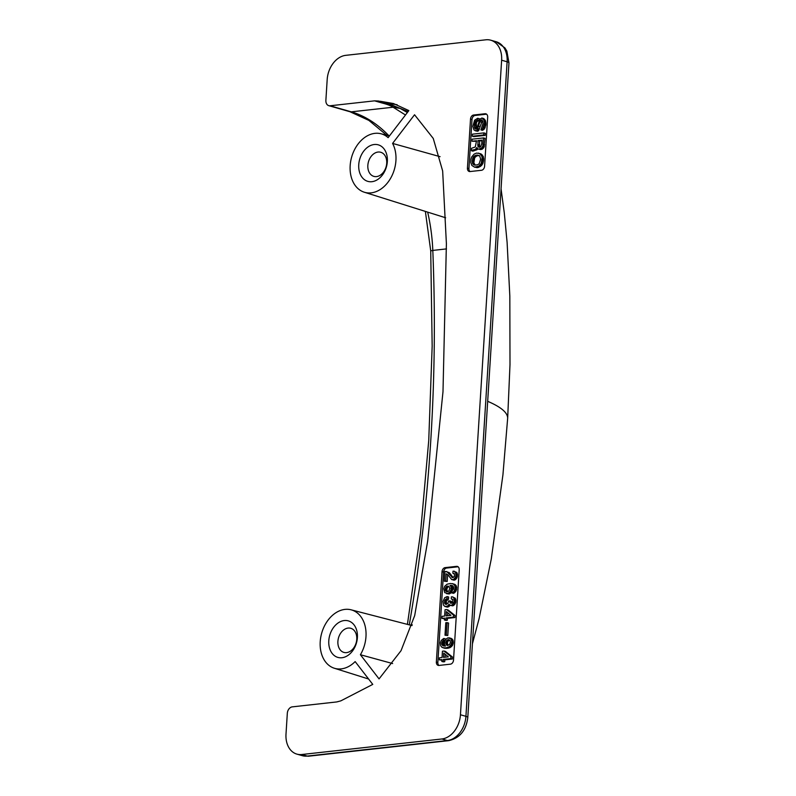 <?xml version="1.0" encoding="UTF-8"?>
<svg xmlns="http://www.w3.org/2000/svg" width="796" height="796" viewBox="0 0 796 796"><rect width="100%" height="100%" fill="white"/><g stroke="black" fill="none" stroke-linecap="round" stroke-linejoin="round"><path stroke-width="1.19" d="M386.737 135.25L368.886 120.405L350.001 111.748A6.079 4.448 -74 0 0 351.305 111.848L330.081 105.778A6.079 4.448 -74 0 1 328.788 105.669A6.079 4.448 -74 0 1 325.882 100.336L327.186 79.56A22.795 16.676 -74 0 1 345.753 55.342L485.878 39.8A22.795 16.676 106 0 1 490.744 40.198L496.226 41.76L504.933 47.909L506.853 51.113L508.972 62.894L467.799 717.435C466.247 730.33 459.869 738.071 448.675 740.658L308.55 756.2L302.371 755.693L296.888 754.12A22.795 16.676 -74 0 1 286.003 734.101L287.316 713.325A6.079 4.448 106 0 1 292.261 706.868L336.758 701.933L340.857 700.848L372.757 684.391L355.155 661.585A30.397 22.238 -74 0 1 334.33 668.242L368.608 679.018M445.133 567.628A3.801 2.776 -74 0 0 442.039 571.657L436.357 662.033A3.801 2.776 -74 0 0 438.168 665.366A3.801 2.776 -74 0 0 438.984 665.436L450.417 664.163A3.801 2.776 -74 0 0 453.511 660.133L459.202 569.757A3.801 2.776 -74 0 0 457.392 566.424A3.801 2.776 -74 0 0 456.576 566.354L445.133 567.628L446.636 568.055A3.801 2.776 -74 0 0 443.541 572.085L437.85 662.461A3.801 2.776 -74 0 0 438.964 665.436M458.088 566.782A3.801 2.776 -74 0 0 458.068 566.782L446.636 568.055M446.616 609.557L448.108 609.985L455.004 615.507L454.874 617.547L447.442 618.373L447.322 620.233L445.889 620.392L444.397 619.965L444.516 618.104L441.939 618.393L442.069 616.343L444.646 616.054L445.044 609.736L446.616 609.557L453.511 615.079L453.382 617.119L445.949 617.945L445.83 619.805L444.397 619.965M444.476 618.701L441.939 618.393M448.964 637.735L451.839 638.75L453.024 640.283L453.272 643.029L452.407 645.516L449.999 647.636L447.83 648.242L444.566 648.233L441.83 647.208L440.656 645.675L440.407 642.75L441.263 640.442L443.661 638.511L443.83 640.342L442.168 641.815L441.76 643.894L443.471 645.914L445.452 646.063L444.427 644.332L444.606 641.546L445.73 639.387L447.82 637.865L450.884 638.82L451.839 641.666L451.233 644.501L449.243 646.75L446.337 647.815L443.074 647.805M443.939 638.482L445.442 638.909L445.382 639.845M444.815 640.949L443.332 643.019L444.178 645.974M445.004 635.218L447.78 635.507L448.566 623.049L447.073 622.621L446.287 635.079L445.004 635.218L445.78 622.761L447.073 622.621M444.009 651.029L445.501 651.456L452.397 656.969L452.267 659.018L444.835 659.844L444.715 661.695L443.282 661.854L441.79 661.426L441.909 659.576L439.332 659.854L439.462 657.814L442.039 657.526L442.437 651.208L444.009 651.029L450.904 656.541L450.775 658.591L443.332 659.416L443.223 661.267L441.79 661.426M441.87 660.173L439.332 659.854M452.506 583.607L455.242 584.642L456.655 587.07L456.128 590.821L454.148 593.07L451.64 592.94L451.75 591.08L453.74 588.831L453.581 586.811L452.108 585.498L450.128 585.349L451.153 587.08L450.974 589.876L449.849 592.035L447.76 593.557L444.705 592.602L443.8 588.821L444.665 586.324L447.073 584.214L450.387 583.478L453.203 583.906L454.934 585.747L455.173 588.672L453.849 591.587L451.64 592.94M452.894 585.876L451.621 585.776L452.645 587.508L452.257 590.891M451.7 591.995L449.262 593.985L446.616 593.677M446.735 571.508L452.596 577.687L454.387 576.384L454.526 574.155L452.874 573.229L453.004 571.18L454.277 571.23L455.979 573.627L455.79 576.602L453.77 579.408L451.76 579.627L447.949 574.881L446.168 573.787L445.71 581.04L444.277 581.199L444.904 571.339L449.183 572.573L453.223 577.597M454.277 571.23L457.113 572.981L457.282 577.03L455.262 579.836L451.76 579.627M447.641 574.612L447.203 581.468L444.277 581.199M446.626 604.393L446.267 600.96L448.506 599.239L448.645 597L447.153 596.572L447.004 598.811L444.765 600.532L444.606 603.139L445.521 604.323L447.85 603.517L448.576 601.04L449.859 600.89L450.566 603.219L452.446 602.632L452.904 599.816L451.262 598.89L451.392 596.841L452.665 596.891L453.999 598.214L454.377 601.318L452.148 605.069L450.148 605.288L449.073 604.303L447.541 606.134L444.825 606.433L443.491 605.109L443.004 601.468L444.656 597.776L447.153 596.572M451.621 603.249L451.352 601.318L449.859 600.89M450.148 605.288L453.65 605.497L455.67 602.691L455.501 598.642L452.665 596.891M444.825 606.433L448.009 607.049L450.208 605.308M374.22 144.514A19.005 13.9 -74 0 0 358.747 164.692A19.005 13.9 -74 0 0 371.881 181.697A19.005 13.9 -74 0 0 387.344 161.518A19.005 13.9 -74 0 0 374.22 144.514M344.27 620.542A19.005 13.9 -74 0 0 328.798 640.72A19.005 13.9 -74 0 0 341.932 657.735A19.005 13.9 -74 0 0 357.394 637.556A19.005 13.9 -74 0 0 344.27 620.542M296.888 754.12A22.795 16.676 -74 0 0 301.764 754.518L441.889 738.977A22.795 16.676 -74 0 0 460.446 714.758L501.629 60.207L507.112 61.78L465.929 716.33L460.446 714.758M490.744 40.198A22.795 16.676 106 0 1 501.629 60.207M330.081 105.778L374.578 100.843L378.598 101.022L386.08 103.162L397.134 104.724M408.109 111.569L387.732 103.4L378.598 101.022M380.259 101.261L393.473 103.54L408.855 110.594L388.12 137.648A30.397 22.238 -74 0 0 381.015 133.768A30.397 22.238 -74 0 0 351.673 156.991A30.397 22.238 -74 0 0 364.279 192.214A30.397 22.238 -74 0 0 390.538 178.404A30.397 22.238 -74 0 0 392.577 143.419L414.547 114.753L433.253 138.434L442.656 170.981L446.397 243.695L442.994 391.702L427.691 541.031L414.686 615.597L401.025 650.71L379.055 678.898L360.409 654.74A30.397 22.238 -74 0 0 351.066 609.806A30.397 22.238 -74 0 0 321.723 633.019A30.397 22.238 -74 0 0 334.33 668.242M485.053 113.748L473.61 115.022A3.801 2.776 -74 0 0 470.516 119.062L467.431 168.145A3.801 2.776 -74 0 0 469.242 171.488A3.801 2.776 -74 0 0 470.058 171.548L481.49 170.284A3.801 2.776 -74 0 0 484.585 166.245L487.679 117.151A3.801 2.776 -74 0 0 485.858 113.818A3.801 2.776 -74 0 0 485.053 113.748L486.545 114.176A3.801 2.776 -74 0 0 486.545 114.176L475.103 115.45A3.801 2.776 -74 0 0 472.008 119.49L468.924 168.573A3.801 2.776 -74 0 0 470.028 171.548M378.05 152.046A12.537 9.174 -74 0 0 368.06 163.568A12.537 9.174 -74 0 0 373.831 176.374A12.537 9.174 -74 0 0 376.508 176.593A12.537 9.174 -74 0 0 386.508 165.061A12.537 9.174 -74 0 0 380.737 152.265A12.537 9.174 -74 0 0 378.05 152.046M348.101 628.074A12.537 9.174 -74 0 0 338.111 639.606A12.537 9.174 -74 0 0 343.882 652.412A12.537 9.174 -74 0 0 346.559 652.62A12.537 9.174 -74 0 0 356.558 641.098A12.537 9.174 -74 0 0 350.787 628.293A12.537 9.174 -74 0 0 348.101 628.074M388.985 135.837A136.803 89.361 -96.3 0 0 351.305 111.848L393.065 107.221C390.886 105.729 387.274 104.336 382.229 103.032L386.08 103.162L400.179 108.435L393.065 107.221L405.482 114.992M374.578 100.843L382.229 103.032M440.079 156.673L392.577 143.419M400.179 108.435L407.363 112.544M360.409 654.74L392.647 663.556M472.406 134.176L483.849 132.902L483.719 134.952L472.277 136.215L472.406 134.176M475.292 146.962L476.535 140.733L471.958 141.24L472.088 139.191L483.53 137.927L482.883 145.937L481.769 147.907L478.993 149.141L477.998 149.061L476.824 147.539L475.431 149.35L471.361 150.723L471.521 148.305L475.292 146.962M480.704 146.733L481.729 144.036L481.968 140.126L477.968 140.574L478.018 146.474L479.102 147.28L480.704 146.733M443.73 653.088L443.462 657.367L448.327 656.829L443.73 653.088M482.137 157.837L481.212 163.478L478.774 166.155L474.595 167.17L471.859 165.439L470.774 162.424L470.983 159.081L471.68 156.971L474.137 154.106L476.466 153.111L479.57 153.509L481.689 155.857L482.137 157.837L483.63 158.265L481.869 154.583L478.316 153.091M472.346 162.245L473.202 164.364L474.715 165.12L477.58 164.812L479.212 163.707L480.635 159.11L479.699 155.897L476.336 155.16L474.446 155.926L472.914 157.757L472.346 162.245L473.839 162.673L475.222 165.16M473.948 129.937L472.894 126.365L474.555 120.276L477.67 118.266L477.55 120.126L475.182 121.679L474.446 124.345L474.655 127.828L475.849 129.181L476.734 128.524L480.038 118.922L482.217 118.126L483.938 120.156L484.465 123.052L482.684 128.783L480.913 129.907L483.023 123.39L482.734 121.211L481.401 119.878L479.869 121.718L477.202 130.136L476.028 130.823L473.948 129.937M446.506 586.493L445.173 589.597L446.188 591.518L447.74 591.707L448.934 590.841L449.81 588.154L448.795 586.234L446.506 586.493L447.999 586.921L446.725 589.09L447.442 591.746M448.705 639.616L446.655 640.581L445.83 642.332L445.999 644.163L447.481 645.476L449.531 644.511L450.347 642.75L450.178 640.929L448.705 639.616M446.347 611.627L446.078 615.895L450.934 615.358L446.347 611.627M447.79 612.801L447.611 615.726M453.511 615.079L455.004 615.507M453.382 617.119L454.874 617.547M445.949 617.945L447.442 618.373M445.83 619.805L447.322 620.233M449.64 640.103L448.148 641.009L447.322 642.76L448.039 645.407M447.103 640.163L448.596 640.591M447.84 639.705L449.342 640.133M446.655 640.581L448.148 641.009M446.178 641.367L447.67 641.795M445.83 642.332L447.322 642.76M445.77 643.258L447.272 643.685M445.999 644.163L447.491 644.591M446.387 644.86L447.879 645.287M446.785 645.178L447.72 645.447M449.8 638.014L451.292 638.442M450.347 638.322L451.839 638.75M450.884 638.82L452.377 639.248M451.272 639.327L452.765 639.755M451.521 639.855L453.024 640.283M451.75 640.75L453.242 641.178M451.839 641.666L453.332 642.093M451.78 642.591L453.272 643.029M451.581 643.546L453.073 643.974M451.233 644.501L452.725 644.929M450.914 645.088L452.407 645.516M450.446 645.695L451.939 646.123M449.84 646.322L451.332 646.75M449.243 646.75L450.735 647.178M448.506 647.208L449.999 647.636M447.641 647.486L449.133 647.914M446.337 647.815L447.83 648.242M445.193 647.944L446.685 648.372M443.919 647.894L445.412 648.332M443.83 640.342L444.924 640.651M443.103 640.601L444.596 641.029M442.646 641.019L444.138 641.447M442.168 641.815L443.67 642.243M441.84 642.591L443.332 643.019M441.76 643.894L443.253 644.322M441.999 644.601L443.491 645.029M442.377 645.297L443.87 645.725M442.785 645.626L443.929 645.954M446.287 635.079L447.78 635.507M445.183 654.272L444.994 657.197M450.904 656.541L452.397 656.969M450.775 658.591L452.267 659.018M443.332 659.416L444.835 659.844M443.223 661.267L444.715 661.695M449.043 586.433L447.999 586.921M445.581 587.707L447.073 588.135M446.049 586.911L447.551 587.339M445.233 588.662L446.725 589.09M445.173 589.597L446.665 590.025M445.402 590.493L446.894 590.921M445.78 591.189L447.282 591.617M446.188 591.518L447.123 591.776M447.243 586.045L448.735 586.473M453.203 583.906L454.695 584.334M453.75 584.214L455.242 584.642M454.287 584.702L455.78 585.13M454.675 585.219L456.178 585.647M454.934 585.747L456.426 586.174M455.153 586.642L456.655 587.07M455.252 587.368L456.745 587.796M455.173 588.672L456.665 589.1M454.984 589.428L456.476 589.856M454.635 590.393L456.128 590.821M454.317 590.98L455.81 591.408M453.849 591.587L455.342 592.015M453.242 592.204L454.735 592.632M452.645 592.642L454.148 593.07M451.919 592.911L453.421 593.338M450.128 585.349L451.621 585.776M450.785 586.204L452.277 586.632M451.153 587.08L452.645 587.508M451.242 587.995L452.735 588.423M451.183 588.931L452.675 589.358M450.974 589.876L452.476 590.304M450.635 590.831L451.75 591.159M450.317 591.428L451.71 591.826M449.849 592.035L451.342 592.463M449.243 592.652L450.735 593.08M448.645 593.09L450.138 593.518M447.76 593.557L449.262 593.985M447.69 572.145L449.183 572.573M448.486 572.981L449.989 573.409M449.422 573.986L450.914 574.413M450.068 575.02L451.561 575.448M451.77 577.229L453.173 577.627M452.874 573.229L454.267 573.627M455.093 571.876L456.586 572.304M455.62 572.553L457.113 572.981M455.979 573.627L457.471 574.055M456.058 574.543L457.551 574.971M455.989 575.657L457.481 576.085M455.79 576.602L457.282 577.03M455.292 577.767L456.785 578.195M454.675 578.573L456.168 579M453.77 579.408L455.262 579.836M453.043 579.677L454.536 580.105M452.466 579.737L453.959 580.165M445.71 581.04L447.203 581.468M445.8 606.701L447.292 607.129M446.516 606.622L448.009 607.049M447.541 606.134L449.034 606.562M448.447 605.298L449.939 605.726M450.854 605.398L452.347 605.826M451.422 605.338L452.924 605.766M452.148 605.069L453.65 605.497M453.053 604.234L454.556 604.662M453.67 603.428L455.173 603.856M454.178 602.264L455.67 602.691M454.377 601.318L455.869 601.746M454.446 600.204L455.939 600.632M454.357 599.288L455.859 599.716M453.999 598.214L455.501 598.642M453.481 597.537L454.974 597.965M451.262 598.89L452.655 599.288M450.158 602.89L451.551 603.288M449.909 602.363L451.402 602.791M449.81 601.637L451.302 602.065M444.984 603.836L446.486 604.263M444.606 603.139L446.098 603.567M444.526 602.224L446.019 602.652M444.566 601.477L446.058 601.905M444.765 600.532L446.267 600.96M445.243 599.746L446.745 600.174M445.85 599.119L447.352 599.547M446.437 598.871L447.929 599.298M447.004 598.811L448.506 599.239M483.53 137.927L485.023 138.355L483.878 147.529L481.341 149.469L477.998 149.061M476.336 148.514L477.829 148.942L476.923 149.777L472.864 151.15L471.361 150.723M476.496 141.33L471.958 141.24M474.595 167.17L477.928 167.578L481.311 165.727L483.053 162.951L483.63 158.265M477.67 118.266L479.162 118.694L479.043 120.554L477.292 121.3L476.346 122.882L476.376 128.952L474.894 128.544M481.799 117.987L483.709 118.554L485.431 120.584L485.888 124.594L484.177 129.211L482.406 130.335L480.913 129.907M482.356 120.524L478.695 130.564L477.52 131.25L475.182 130.723M483.849 132.902L485.341 133.33L485.212 135.38L473.769 136.643L472.277 136.215M481.938 140.733L479.461 141.001L479.749 147.21M477.968 140.574L479.461 141.001M477.719 144.484L479.212 144.912M477.799 145.578L479.291 146.006M478.018 146.474L479.52 146.902M478.416 146.991L479.341 147.25M483.122 144.434L484.615 144.862M482.883 145.937L484.376 146.364M482.386 147.101L483.878 147.529M481.769 147.907L483.262 148.335M480.864 148.743L482.356 149.18M479.849 149.041L481.341 149.469M478.993 149.141L480.486 149.568M475.431 149.35L476.923 149.777M474.416 149.648L475.909 150.076M473.56 149.738L475.053 150.165M472.545 150.036L474.038 150.464M479.182 155.528L476.824 155.887L474.724 157.588L473.839 162.673M472.814 163.857L474.307 164.284M472.555 163.329L474.058 163.757M473.202 164.364L474.695 164.792M473.889 164.852L474.904 165.14M477.202 155.061L478.695 155.489M476.336 155.16L477.839 155.588M475.331 155.459L476.824 155.887M474.446 155.926L475.938 156.354M473.7 156.563L475.192 156.991M473.232 157.16L474.724 157.588M472.914 157.757L474.406 158.185M472.555 158.901L474.048 159.329M472.346 160.036L473.839 160.464M472.267 161.15L473.769 161.578M475.58 167.24L477.073 167.677M476.436 167.15L477.928 167.578M477.451 166.852L478.943 167.279M478.774 166.155L480.267 166.583M479.819 165.299L481.311 165.727M480.585 164.474L482.077 164.901M481.212 163.478L482.704 163.906M481.56 162.523L483.053 162.951M481.928 161.19L483.421 161.618M482.137 160.056L483.63 160.484M482.207 158.941L483.699 159.369M481.928 156.573L483.421 157.001M481.689 155.857L483.182 156.285M481.043 154.822L482.545 155.25M480.376 154.155L481.869 154.583M479.57 153.509L481.063 153.936M477.55 120.126L479.043 120.554M476.535 120.425L478.028 120.853M475.799 120.873L477.292 121.3M475.182 121.679L476.675 122.106M474.844 122.455L476.346 122.882M474.655 123.211L476.157 123.639M474.446 124.345L475.938 124.773M474.386 125.28L475.879 125.708M474.436 126.743L475.928 127.171M474.655 127.828L476.147 128.256M482.217 118.126L483.709 118.554M482.625 118.455L484.117 118.883M483.291 119.121L484.784 119.549M483.938 120.156L485.431 120.584M484.177 120.863L485.669 121.291M484.396 121.947L485.888 122.375M484.465 123.052L485.958 123.479M484.396 124.166L485.888 124.594M484.187 125.3L485.679 125.728M483.819 126.634L485.311 127.061M483.47 127.589L484.963 128.017M482.684 128.783L484.177 129.211M481.938 129.42L483.431 129.847M481.401 119.878L481.998 120.057M481.112 119.917L482.107 120.196M480.515 120.345L482.008 120.773M479.869 121.718L481.361 122.146M478.585 126.285L480.078 126.713M477.869 128.584L479.361 129.012M477.53 129.549L479.023 129.977M477.202 130.136L478.695 130.564M476.754 130.554L478.247 130.982M476.028 130.823L477.52 131.25M483.719 134.952L485.212 135.38M409.95 625.039L412.238 624.79M409.273 624.87A1238.815 809.233 83.7 0 0 432.805 250.422L446.476 248.899M487.689 401.323C500.963 406.985 507.629 412.617 507.669 418.199L509.997 364.628L509.828 296.092L507.102 242.332L504.266 212.721L501.052 188.841M448.675 740.658A7.602 4.965 -96.3 0 1 447.372 740.539L307.246 756.081L301.764 754.518M308.55 756.2A7.602 4.965 -96.3 0 1 307.246 756.081A22.795 16.676 -74 0 1 302.371 755.693M407.413 624.382L420.477 533.37L428.745 440.407L432.168 346.051L430.726 250.869L432.805 250.422A136.803 89.361 -96.3 0 0 427.661 212.124M496.226 41.76A22.795 16.676 106 0 1 507.112 61.78A7.602 1.492 -176.4 0 1 508.972 62.894M467.799 717.435A7.602 1.492 -176.4 0 0 465.929 716.33A22.795 16.676 -74 0 1 447.372 740.539L441.889 738.977M456.576 566.354L458.068 566.782M442.039 571.657L443.541 572.085M436.357 662.033L437.85 662.461M473.61 115.022L475.103 115.45M470.516 119.062L472.008 119.49M467.431 168.145L468.924 168.573M472.426 643.795L479.112 618.552L491.301 558.892L502.933 474.824L507.669 418.199M430.726 250.869L425.372 211.408M328.788 105.669L350.001 111.748M364.279 192.214L445.651 217.776M381.015 133.768L389.423 135.947M351.066 609.806L411.99 625.566"/></g></svg>
